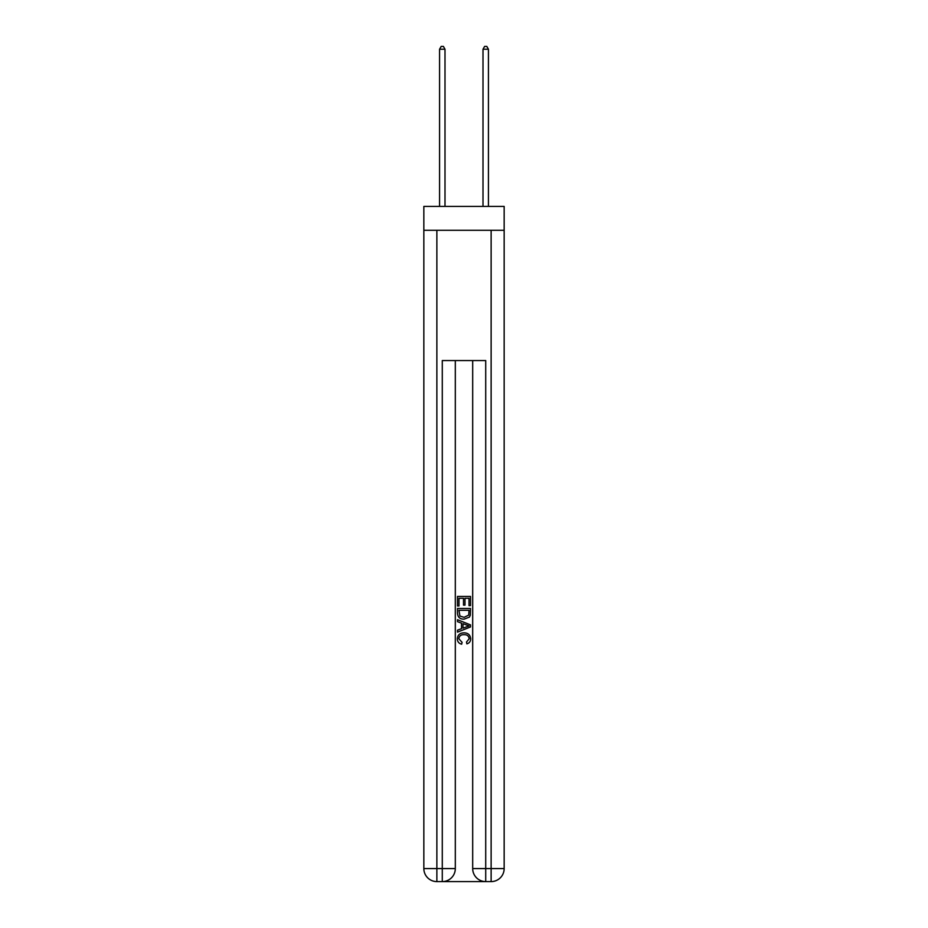 <?xml version="1.0" encoding="UTF-8"?>
<svg xmlns="http://www.w3.org/2000/svg" width="928" height="928" viewBox="0 0 928 928"><rect width="100%" height="100%" fill="white"/><g stroke="black" fill="none" stroke-linecap="round" stroke-linejoin="round"><path stroke-width="1.39" d="M504.159 230.283L504.159 206.41L423.841 206.41L423.841 230.283L504.159 230.283L504.159 868.573L491.132 868.573L491.132 230.283M443.271 881.6L484.729 881.6M436.868 230.283L436.868 868.573L423.841 868.573A13.027 13.027 0 0 0 436.868 881.6L442.285 881.6A13.027 13.027 0 0 0 455.312 868.573A13.027 13.027 0 0 1 442.285 881.6L442.285 360.551L485.715 360.551L485.715 868.573L491.132 868.573L491.132 881.6L485.715 881.6A13.027 13.027 0 0 1 472.688 868.573L472.688 360.551M455.312 868.573L455.312 360.551L455.312 868.573L436.868 868.573L436.868 881.6A13.027 13.027 0 0 1 423.841 868.573L423.841 230.283M491.132 881.6A13.027 13.027 0 0 0 504.159 868.573M457.492 605.961L457.492 596.437L470.508 596.437L470.508 605.624L469.011 605.624L469.011 598.282L464.998 598.282L464.998 605.126L463.501 605.126L463.501 598.282L458.989 598.282L458.989 605.961L457.492 605.961M457.492 613.13L457.492 608.466L470.508 608.466L470.322 615.218L469.394 617.12L464.07 619.15C459.905 619.173 457.713 617.166 457.492 613.13M458.989 610.299L459.917 616.064L464.104 617.317L468.744 615.102L469.011 610.299L458.989 610.299M457.492 621.656L457.492 619.707L470.508 624.88L470.508 626.957L457.492 632.13L457.492 630.182L461.494 628.697L461.494 623.14L457.492 621.656M466.61 625.031L463.002 623.697L463.002 628.14L469.011 625.913L466.61 625.031M458.826 638.719L462.086 642.373L461.657 644.206C458.896 643.487 457.446 641.712 457.318 638.882C457.666 634.891 459.928 632.873 464.093 632.85C468.095 632.931 470.299 634.938 470.682 638.847C470.612 641.422 469.348 643.092 466.888 643.87L466.506 642.037L469.174 638.766C468.791 635.947 467.097 634.59 464.104 634.682C461.054 634.532 459.29 635.866 458.826 638.719M444.999 206.41L444.999 49.219L439.57 49.219L439.57 206.41M439.57 49.219L441.206 46.4L443.375 46.4L444.999 49.219M488.43 206.41L488.43 49.219L483.001 49.219L483.001 206.41M483.001 49.219L484.625 46.4L486.794 46.4L488.43 49.219M485.715 881.6L485.715 868.573L472.688 868.573"/></g></svg>
